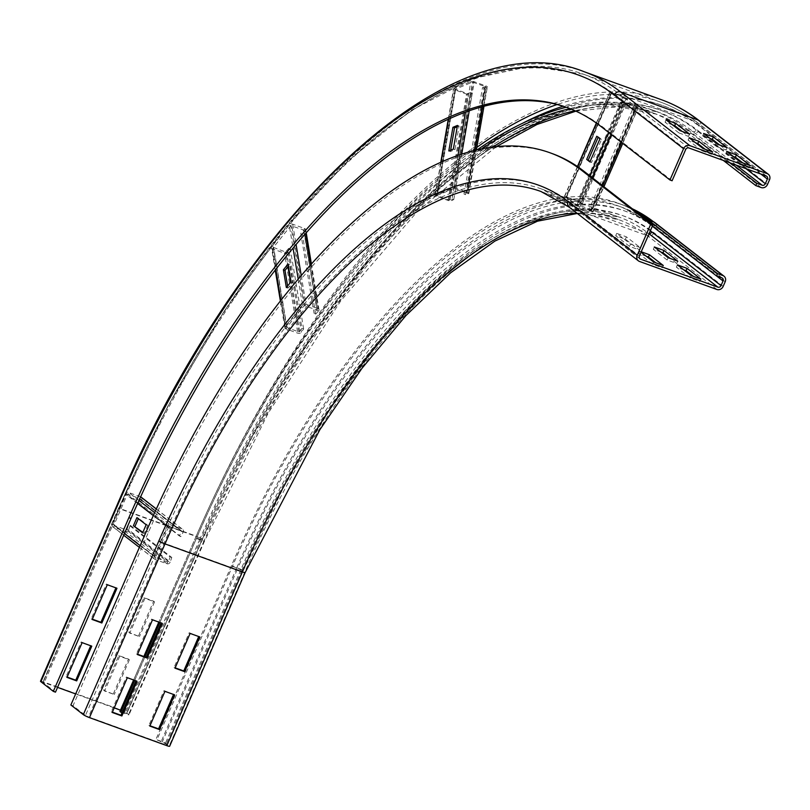 <?xml version="1.0" encoding="UTF-8"?>
<svg xmlns="http://www.w3.org/2000/svg" width="810" height="810" viewBox="0 0 810 810"><rect width="100%" height="100%" fill="white"/><g stroke="black" fill="none" stroke-linecap="round" stroke-linejoin="round"><path stroke-width="0.61" stroke-dasharray="4.05 3.04" d="M198.723 636.549L189.196 632.721L174.089 667.46L175.152 667.845M199.786 636.933L198.865 636.225M190.117 633.43L189.196 632.721M175.011 668.179L174.089 667.46M173.542 694.453L164.015 690.626L148.908 725.365L149.971 725.76M174.606 694.848L173.684 694.129M164.936 691.345L164.015 690.626M149.83 726.084L148.908 725.365M161.119 622.93L151.591 619.093L136.485 653.842L137.548 654.227M162.182 623.315L161.261 622.596M152.513 619.812L151.591 619.093M137.406 654.561L136.485 653.842M135.938 680.835L126.411 677.008L111.304 711.747L112.367 712.132M137.001 681.22L136.08 680.511M127.332 677.717L126.411 677.008M112.225 712.466L111.304 711.747M660.798 252.001L653.305 249.288L667.146 260.03L676.816 263.523L677.828 261.215M667.146 260.03L668.159 257.712M653.305 249.288L654.318 246.969M676.816 263.523L670.336 258.501M683.873 269.892L676.38 267.178L690.221 277.921L699.891 281.424L700.893 279.106M690.221 277.921L691.224 275.602M676.38 267.178L677.383 264.87M699.891 281.424L693.4 276.392M640.224 247.587L630.555 244.094L616.714 233.351L626.383 236.854L640.224 247.587L639.212 249.905L625.371 239.173L615.701 235.669L629.542 246.402L639.212 249.905M629.542 246.402L630.555 244.094M615.701 235.669L616.714 233.351M625.371 239.173L626.383 236.854M552.177 153.576A574.168 253.145 -70.1 0 0 148.544 532.028L73.011 705.753L85.475 715.412L88.543 716.911L165.898 744.927L167.305 745.23L165.28 743.56L155.915 739.408L161.281 741.352A5.093 0.648 -156.5 0 1 167.427 744.339L169.27 745.767A5.093 0.648 -156.5 0 1 169.644 746.243M70.865 704.973L73.011 705.753M635.911 211.542A549.98 242.473 -70.1 0 0 618.081 203.168A549.98 242.473 -70.1 0 0 231.447 565.684L155.915 739.408M652.678 226.425A544.887 240.226 -70.1 0 1 653.822 227.306A2.541 2.258 127.8 0 0 652.688 224.218L647.312 222.274A547.428 241.35 -70.1 0 0 617.21 205.558A547.428 241.35 -70.1 0 0 232.369 566.403L156.836 740.117M646.269 256.274L638.776 253.56L652.617 264.293L662.286 267.796L663.289 265.488M652.617 264.293L653.619 261.984M641.034 252.214L639.779 251.242L641.226 251.768M638.776 253.56L639.779 251.242M662.286 267.796L655.796 262.774M647.312 222.274L652.354 226.182A544.887 240.226 -70.1 0 0 240.813 569.835L165.28 743.56M138.54 635.901L153.647 601.152L143.977 597.648L128.871 632.397L139.462 636.609L129.792 633.106L144.899 598.367L154.568 601.87L139.462 636.609M154.568 601.87L153.647 601.152M144.899 598.367L143.977 597.648M129.792 633.106L128.871 632.397M113.359 693.805L128.466 659.056L118.797 655.553L103.69 690.302L114.281 694.514L104.611 691.021L119.718 656.272L129.387 659.775L114.281 694.514M129.387 659.775L128.466 659.056M119.718 656.272L118.797 655.553M104.611 691.021L103.69 690.302M115.901 587.857L106.373 584.03L91.267 618.769L92.33 619.164M116.964 588.252L116.043 587.533M107.295 584.749L106.373 584.03M92.188 619.488L91.267 618.769M90.72 645.772L81.192 641.935L66.086 676.684L67.149 677.069M91.783 646.157L90.862 645.438M82.114 642.654L81.192 641.935M67.007 677.393L66.086 676.684M710.147 138.51L702.655 135.797L716.496 146.529L717.508 144.21M702.655 135.797L703.667 133.478M716.496 146.529L726.165 150.032L719.685 145M726.165 150.032L727.178 147.714M733.222 156.401L725.73 153.687L739.571 164.42L740.573 162.101M725.73 153.687L726.732 151.369M739.571 164.42L749.24 167.923L742.75 162.891M749.24 167.923L750.242 165.605M672.553 124.882L665.051 122.168L678.901 132.911L679.904 130.592M665.051 122.168L666.063 119.86M678.901 132.911L688.571 136.414L682.081 131.382M688.571 136.414L689.573 134.095M119.92 711.494L126.704 713.742L120.498 710.178M477.151 149.88A649.276 286.254 -70.1 0 0 195.463 537.769L158.8 622.09M143.836 656.505L133.62 679.995M481.717 148.888A646.734 285.13 -70.1 0 0 196.385 538.488L159.864 622.475M144.899 656.89L134.683 680.38M40.5 681.24A5.093 0.648 -156.5 0 1 43.325 681.838L120.68 709.864A5.093 0.648 -156.5 0 1 126.826 712.851L128.668 714.278A5.093 0.648 -156.5 0 1 129.043 714.754A5.093 0.648 -156.5 0 1 126.218 714.157L122.097 712.658M57.561 687.376L42.839 682.253L55.475 692.155M114.21 707.899L75.664 693.937M695.618 142.783L688.125 140.069L701.966 150.802L702.979 148.483M688.125 140.069L689.128 137.751M701.966 150.802L711.636 154.305L705.145 149.273M711.636 154.305L712.648 151.986M745.878 168.612L696.124 130.025A2.541 2.258 -52.2 0 1 692.965 131.564L687.599 129.62A649.276 286.254 -70.1 0 0 651.898 109.806A649.276 286.254 -70.1 0 0 566.312 107.264M196.385 538.488L201.751 540.432A5.093 0.648 23.5 0 0 204.576 541.029A5.093 0.648 23.5 0 0 204.201 540.553A651.827 287.378 -70.1 0 1 698.271 130.805A5.093 4.526 -52.2 0 1 691.963 133.883L686.586 131.939A646.734 285.13 -70.1 0 0 651.027 112.195A646.734 285.13 -70.1 0 0 570.048 108.651M672.097 180.762L602.893 127.089A622.546 274.468 -70.1 0 0 568.66 108.084A622.546 274.468 -70.1 0 0 567.577 107.7M686.586 131.939L723.37 160.461M687.599 129.62L730.863 163.174M596.747 136.262L598.357 136.839L598.134 137.346M589.903 161.929L591.513 162.506L601.587 139.35L598.357 136.839M590.115 161.433L591.513 162.506M599.977 138.763L601.587 139.35M580.618 203.077L582.279 203.705L580.851 202.449L577.712 200.9L564.479 196.324L576.659 205.861L592.96 211.936L589.042 209.608L634.362 105.371L636.528 106.94L623.589 102.212L611.55 92.846L623.72 97.2L625.938 98.84L580.618 203.077L578.401 201.437L566.231 197.083L578.269 206.449L591.209 211.177L636.468 106.869L638.017 107.406L634.362 105.371M582.279 203.705L627.608 99.468L623.032 96.663L609.798 92.087L621.979 101.625L638.017 107.406L592.697 211.643L589.042 209.608M590.591 210.144L635.911 105.907M627.608 99.468L625.938 98.84M448.801 150.944L450.421 151.531L454.977 149.648L459.088 126.006L457.235 126.765M450.654 150.184L450.421 151.531M453.367 149.06L454.977 149.648M457.468 125.428L459.088 126.006M452.122 198.956L453.802 199.503L451.646 200.657A2.541 0.85 9.9 0 1 448.092 200.465L436.276 196.182A2.541 0.85 9.9 0 1 435.071 195.21A2.541 0.85 9.9 0 1 435.426 194.866L452.365 187.869A2.541 0.85 9.9 0 1 455.817 188.112L467.633 192.395A2.541 0.85 9.9 0 1 468.838 193.367A2.541 0.85 9.9 0 1 468.362 193.752L466.843 193.134L464.008 194.046L482.487 87.672L485.443 86.67L472.463 82.083L455.433 89.171L467.552 93.697L470.61 92.583L452.122 198.956L449.064 200.06L436.944 195.534L453.975 188.457L466.955 193.043L485.322 86.761L486.85 87.379L484.015 88.29L482.487 87.672M453.802 199.503L472.291 93.14L470.124 94.294A2.541 0.85 9.9 0 1 466.58 94.092L454.764 89.819A2.541 0.85 9.9 0 1 453.549 88.837A2.541 0.85 9.9 0 1 453.914 88.503L470.853 81.496A2.541 0.85 9.9 0 1 474.306 81.739L486.121 86.022A2.541 0.85 9.9 0 1 487.326 86.994A2.541 0.85 9.9 0 1 486.85 87.379L468.362 193.752L465.527 194.663L464.008 194.046M465.527 194.663L484.015 88.29M472.291 93.14L470.61 92.583M286.355 287.57L287.965 288.158L292.633 282.386L289.676 264.607L288.421 266.156M287.611 286.021L287.965 288.158M291.023 281.799L292.633 282.386M288.066 264.019L289.676 264.607M301.948 328.445L303.628 328.931L301.411 332.211A2.541 1.802 -9.4 0 1 297.827 333.224L286.001 328.941A2.541 1.802 -9.4 0 1 284.826 327.706A2.541 1.802 -9.4 0 1 285.191 326.511L302.525 305.087A2.541 1.802 -9.4 0 1 306.008 304.216L317.824 308.499A2.541 1.802 -9.4 0 1 319.008 309.734A2.541 1.802 -9.4 0 1 318.533 311.06L317.004 310.372L314.108 313.419L300.804 233.412L303.821 230.04L290.841 225.666L273.405 247.394L285.525 251.981L288.643 248.437L301.948 328.445L298.829 331.989L286.71 327.392L304.135 305.674L317.125 310.048L303.699 230.364L305.228 231.052L302.332 234.09L300.804 233.412M303.628 328.931L290.334 248.923L288.107 252.204A2.541 1.802 -9.4 0 1 284.523 253.216L272.707 248.933A2.541 1.802 -9.4 0 1 271.522 247.698A2.541 1.802 -9.4 0 1 271.887 246.503L289.221 225.079A2.541 1.802 -9.4 0 1 292.704 224.208L304.53 228.491A2.541 1.802 -9.4 0 1 305.704 229.726A2.541 1.802 -9.4 0 1 305.228 231.052L318.533 311.06L315.637 314.098L314.108 313.419M315.637 314.098L302.332 234.09M290.334 248.923L288.643 248.437M136.93 517.6L138.54 518.187L138.328 518.683M146.154 524.758L147.774 525.346L138.54 518.187M142.631 532.869L144.241 533.446L147.774 525.346M142.854 532.372L144.241 533.446M140.626 496.854A2.541 2.258 127.8 0 0 140.535 496.813L128.719 492.541A2.541 2.258 127.8 0 0 125.57 494.08L112.468 524.192A2.541 2.258 127.8 0 0 113.613 527.28L125.428 531.562A2.541 2.258 127.8 0 0 128.658 529.831L126.998 529.396L128.598 524.829L170.12 557.037L168.52 561.603A0.638 0.567 -52.2 0 1 167.71 562.029L155.895 557.746A0.638 0.567 -52.2 0 1 155.611 556.976L168.703 526.865A0.638 0.567 -52.2 0 1 169.493 526.48L181.308 530.763A0.638 0.567 -52.2 0 1 181.572 531.583L179.304 535.906L137.781 503.699L140.049 499.375A0.638 0.567 127.8 0 0 139.786 498.555L127.97 494.272A0.638 0.567 127.8 0 0 127.18 494.657L114.088 524.769A0.638 0.567 127.8 0 0 114.372 525.548L126.188 529.821A0.638 0.567 127.8 0 0 126.998 529.396L168.52 561.603L170.191 562.039L171.791 557.472L170.12 557.037M183.121 532.302L141.588 500.094L139.32 504.417L180.853 536.625L183.121 532.302A2.541 2.258 127.8 0 0 182.068 529.021L170.252 524.738A2.541 2.258 127.8 0 0 167.093 526.277L154.001 556.389A2.541 2.258 127.8 0 0 155.145 559.487L166.961 563.77A2.541 2.258 127.8 0 0 170.191 562.039L128.658 529.831L130.258 525.265L128.598 524.829M130.258 525.265L171.791 557.472M141.588 500.094A2.541 2.258 127.8 0 0 141.092 497.117M139.32 504.417L137.781 503.699M180.853 536.625L179.304 535.906M232.369 566.403L237.745 568.347L162.202 742.061M721.892 277.891L652.688 224.218A547.428 241.35 -70.1 0 0 622.576 207.512A547.428 241.35 -70.1 0 0 237.745 568.347L240.813 569.835M650.339 230.82A539.794 237.988 -70.1 0 0 242.656 571.273L167.123 744.987M242.656 571.273L241.431 571.212L165.898 744.927M639.525 258.37L571.303 205.467A537.243 236.864 -70.1 0 0 541.758 189.064A537.243 236.864 -70.1 0 0 164.076 543.186L161.008 541.698A539.794 237.988 -70.1 0 1 570.159 202.368A2.541 2.258 127.8 0 0 571.303 205.467L648.658 233.482A537.243 236.864 -70.1 0 0 619.113 217.08A537.243 236.864 -70.1 0 0 241.431 571.212L164.076 543.186L88.543 716.911M161.008 541.698L85.475 715.412M148.544 532.028L146.397 531.259M245.177 572.518A5.093 0.648 23.5 0 0 244.812 572.052L169.27 745.767M725.183 281.769L655.978 228.086A544.887 240.226 -70.1 0 0 242.959 570.615L167.427 744.339M242.959 570.615A5.093 0.648 23.5 0 0 236.824 567.628L161.281 741.352M632.397 208.818A549.98 242.473 -70.1 0 0 623.447 205.112A549.98 242.473 -70.1 0 0 236.824 567.628L231.447 565.684M569.187 207.168A5.093 4.526 127.8 0 0 570.291 207.775A534.701 235.74 -70.1 0 0 540.888 191.464L618.243 219.48A534.701 235.74 -70.1 0 0 576.933 213.172M639.505 261.458L570.291 207.775L647.646 235.801A534.701 235.74 -70.1 0 0 618.243 219.48L577.297 213.465M716.86 289.474L647.646 235.801A5.093 4.526 127.8 0 0 653.964 232.723A539.794 237.988 -70.1 0 0 244.812 572.052M655.978 228.086A5.093 4.526 127.8 0 0 654.794 222.507M653.822 227.306L716.546 275.957M723.168 286.396L653.964 232.723M570.159 202.368L639.374 256.041M696.124 130.025A651.827 287.378 -70.1 0 0 202.054 539.784L195.463 537.769M736.239 165.119L692.965 131.564A649.276 286.254 -70.1 0 0 657.264 111.75A649.276 286.254 -70.1 0 0 200.829 539.713L125.297 713.438M492.834 147.066A646.734 285.13 -70.1 0 0 201.751 540.432L126.218 714.157M204.201 540.553L128.668 714.278M699.111 120.589A5.093 4.526 -52.2 0 1 700.285 126.168A656.92 289.626 -70.1 0 0 202.358 539.126L126.826 712.851M202.358 539.126A5.093 0.648 23.5 0 0 196.212 536.139L120.68 709.864M661.598 99.782A662.013 291.873 -70.1 0 0 196.212 536.139L118.857 508.123L43.325 681.838M584.243 71.756A662.013 291.873 -70.1 0 0 118.857 508.123A5.093 0.648 23.5 0 0 116.032 507.526M685.695 149.496L616.491 95.823A656.92 289.626 -70.1 0 0 118.554 508.771L43.021 682.496M118.554 508.771L119.779 508.832L44.246 682.557M616.491 95.823A2.541 2.258 -52.2 0 1 619.64 94.284A659.462 290.75 -70.1 0 0 583.382 74.155A659.462 290.75 -70.1 0 0 119.779 508.832L197.144 536.858L121.601 710.572M476.827 147.4A659.462 290.75 -70.1 0 0 197.144 536.858L200.212 538.346L124.679 712.071M202.054 539.784L126.522 713.499M688.854 147.957L619.64 94.284L696.995 122.3A659.462 290.75 -70.1 0 0 660.737 102.171A659.462 290.75 -70.1 0 0 557.057 104.53M766.209 175.972L696.995 122.3A2.541 2.258 -52.2 0 1 698.139 125.398A656.92 289.626 -70.1 0 0 563.163 106.242M522.278 123.424A656.92 289.626 -70.1 0 0 200.212 538.346M761.177 187.555L691.963 133.883A646.734 285.13 -70.1 0 0 656.394 114.139A646.734 285.13 -70.1 0 0 574.918 110.717M602.893 127.089L600.747 126.309M698.271 130.805L767.485 184.477M700.285 126.168L769.5 179.85M760.863 174.039L698.139 125.398M602.762 185.844L591.553 211.633L590.854 211.096L636.184 106.869L636.873 107.406L621.614 142.499M592.535 177.906L579.727 207.36L579.039 206.823L624.358 102.586L625.057 103.123L611.388 134.561M589.751 175.75L576.659 205.861L578.269 206.449L623.589 102.212L621.979 101.625L608.604 132.405M577.662 166.668L564.661 196.557L566.271 197.144L611.601 92.907L609.981 92.33L596.565 123.201M611.216 92.391L565.886 196.617L566.585 197.154L611.904 92.927L611.216 92.391M578.401 201.437L623.72 97.2L623.032 96.663L577.712 200.9L578.401 201.437M626.171 98.212L580.851 202.449M579.18 201.822L624.51 97.595M474.933 150.407L467.633 192.395L466.651 192.8L485.139 86.427L486.121 86.022L482.527 106.718M461.71 154.204L455.817 188.112L454.835 188.517L473.324 82.144L474.306 81.739L469.243 110.838M457.994 155.459L452.365 187.869L453.975 188.457L472.463 82.083L470.853 81.496L465.517 112.175M441.106 162.202L435.426 194.866L437.035 195.453L455.524 89.08L453.914 88.503L448.578 119.171M454.764 89.819L436.276 196.182L437.248 195.787L455.736 89.414L454.764 89.819M449.064 200.06L467.552 93.697L466.58 94.092L448.092 200.465L449.064 200.06M470.124 94.294L451.646 200.657M449.955 200.11L468.443 93.737M310.584 264.961L317.824 308.499L316.832 309.734L303.527 229.726L304.53 228.491L305.41 233.786M301.249 275.613L306.008 304.216L305.005 305.451L291.711 225.443L292.704 224.208L296.095 244.559M298.222 279.167L302.525 305.087L304.135 305.674L290.841 225.666L289.221 225.079L293.058 248.154M280.857 300.469L285.191 326.511L286.801 327.098L273.496 247.09L271.887 246.503L275.724 269.578M272.707 248.933L286.001 328.941L287.003 327.706L273.699 247.698L272.707 248.933M287.975 266.713L285.525 251.981L284.523 253.216L297.827 333.224L298.829 331.989L290.577 282.356M288.107 252.204L301.411 332.211M299.72 331.735L286.416 251.728M166.961 563.77L125.428 531.562L126.188 529.821L167.71 562.029L166.961 563.77M114.372 525.548L155.895 557.746L155.145 559.487L113.613 527.28L114.372 525.548M124.467 533.486L112.468 524.192L114.088 524.769L155.611 556.976L140.14 545.646M137.639 503.445L125.57 494.08L127.18 494.657L168.703 526.865L153.333 515.606M138.976 500.489L128.719 492.541L127.97 494.272L169.493 526.48L170.252 524.738L154.669 512.659M140.616 496.874L139.786 498.555L181.308 530.763L182.068 529.021L156.31 509.044M140.049 499.375L181.572 531.583M639.961 258.835L570.746 205.163L541.758 189.064L619.113 217.08L577.327 210.914L530.854 220.836L481.17 246.706L429.928 287.773L378.847 342.731L329.599 409.83L283.783 486.911L242.848 571.506L167.305 745.23M618.081 203.168L632.337 208.777M722.449 278.195L653.235 224.522L622.576 207.512L617.21 205.558M496.267 146.671L418.061 210.61L340.686 300.966L268.272 413.029L204.576 541.029L129.043 714.754M766.766 176.276L697.552 122.604C686.111 113.734 673.839 106.92 660.737 102.171L583.382 74.155L530.52 66.299L472.362 78.631L410.802 110.575L347.703 161.048L284.988 228.44L224.613 310.625L168.48 404.99L118.371 508.538L42.839 682.253M651.898 109.806L657.264 111.75L606.66 104.257L550.435 116.235L490.313 147.511L428.348 197.154L366.616 263.564L307.101 344.635L251.697 437.795L202.247 540.017L126.704 713.742M575.88 111.152L618.01 106.778L656.394 114.139L651.027 112.195M568.66 108.084L566.504 107.305M592.96 211.936L603.916 186.735M622.769 143.39L638.28 107.7M591.209 211.177L636.528 106.94M564.479 196.324L577.439 166.516M596.342 123.039L609.798 92.087M566.231 197.083L611.55 92.846M468.838 193.367L476.361 150.063M483.965 106.333L487.326 86.994M466.955 193.043L485.443 86.67M435.071 195.21L440.782 162.344M448.254 119.323L453.549 88.837M436.944 195.534L455.433 89.171M319.008 309.734L311.415 264.04M306.231 232.865L305.704 229.726M317.125 310.048L303.821 230.04M284.826 327.706L280.392 301.057M275.258 270.175L271.522 247.698M286.71 327.392L273.405 247.394M113.056 526.976L123.707 535.238M139.381 547.388L154.589 559.183M114.23 525.467L155.753 557.675M156.35 508.953L182.614 529.325M139.917 498.636L181.45 530.833"/><path stroke-width="1.21" d="M184.68 671.682L175.011 668.179L190.117 633.43L199.786 636.933L184.68 671.682L183.759 670.963L198.723 636.549M175.152 667.845L183.759 670.963M159.499 729.587L149.83 726.084L164.936 691.345L174.606 694.848L159.499 729.587L158.578 728.868L173.542 694.453M149.971 725.76L158.578 728.868M147.076 658.064L137.406 654.561L152.513 619.812L162.182 623.315L147.076 658.064L146.154 657.345L161.119 622.93M137.548 654.227L146.154 657.345M121.895 715.969L112.225 712.466L127.332 677.717L137.001 681.22L121.895 715.969L120.974 715.25L135.938 680.835M112.367 712.132L120.974 715.25M677.828 261.215L668.159 257.712L654.318 246.969L663.987 250.472L677.828 261.215M670.336 258.501L662.975 252.791L660.798 252.001M662.975 252.791L663.987 250.472M700.893 279.106L691.224 275.602L677.383 264.87L687.052 268.373L700.893 279.106M693.4 276.392L686.05 270.682L683.873 269.892M686.05 270.682L687.052 268.373M652.678 226.425A544.887 240.226 -70.1 0 0 652.354 226.182L716.526 275.947L721.892 277.891A2.541 2.258 -52.2 0 1 723.036 280.989L721.021 285.616A2.541 2.258 -52.2 0 1 717.862 287.155L640.508 259.139A2.541 2.258 -52.2 0 1 639.374 256.041L652.961 224.775L650.815 223.995L581.61 170.323A574.168 253.145 -70.1 0 0 550.03 152.796A574.168 253.145 -70.1 0 0 146.397 531.259L70.865 704.973L83.319 714.633A5.093 0.648 -156.5 0 0 89.465 717.63L166.819 745.645A5.093 0.648 -156.5 0 0 169.644 746.243L245.177 572.518L319.828 429.756L361.979 368.297L405.952 315.546L450.643 272.788L494.9 241.086L537.506 221.191L577.297 213.465M641.226 251.768L649.448 254.745L663.289 265.488L653.619 261.984L641.034 252.214M655.796 262.774L648.446 257.064L646.269 256.274M648.446 257.064L649.448 254.745M652.961 224.775L583.757 171.102A574.168 253.145 -70.1 0 0 552.177 153.576L550.03 152.796M632.337 208.777L654.794 222.507A5.093 4.526 127.8 0 0 653.69 221.899L648.324 219.956A549.98 242.473 -70.1 0 0 635.911 211.542M650.815 223.995L637.217 255.261A5.093 4.526 127.8 0 0 638.401 260.85A5.093 4.526 127.8 0 0 639.505 261.458L716.86 289.474A5.093 4.526 127.8 0 0 723.168 286.396L725.183 281.769A5.093 4.526 127.8 0 0 724.008 276.18A5.093 4.526 127.8 0 0 722.905 275.572L717.528 273.628L716.526 275.947L723.036 280.989M648.324 219.956L717.528 273.628M101.857 622.991L92.188 619.488L107.295 584.749L116.964 588.252L101.857 622.991L100.936 622.272L115.901 587.857M92.33 619.164L100.936 622.272M76.677 680.896L67.007 677.393L82.114 642.654L91.783 646.157L76.677 680.896L75.755 680.187L90.72 645.772M67.149 677.069L75.755 680.187M717.508 144.21L703.667 133.478L713.337 136.981L727.178 147.714L717.508 144.21M719.685 145L712.324 139.3L710.147 138.51M712.324 139.3L713.337 136.981M740.573 162.101L726.732 151.369L736.401 154.872L750.242 165.605L740.573 162.101M742.75 162.891L735.399 157.191L733.222 156.401M735.399 157.191L736.401 154.872M679.904 130.592L666.063 119.86L675.732 123.363L689.573 134.095L679.904 130.592M682.081 131.382L674.72 125.671L672.553 124.882M674.72 125.671L675.732 123.363M158.8 622.09L143.836 656.505M133.62 679.995L119.92 711.494L120.842 712.213L134.683 680.38M159.864 622.475L144.899 656.89M122.097 712.658L120.842 712.213M40.875 681.716A5.093 0.648 -156.5 0 1 40.5 681.24L116.032 507.526A5.093 0.648 23.5 0 0 116.407 507.992L40.875 681.716L53.328 691.375L128.871 517.661L131.018 518.43L55.475 692.155L53.328 691.375M120.498 710.178L114.21 707.899M75.664 693.937L57.561 687.376M702.979 148.483L689.128 137.751L698.797 141.254L712.648 151.986L702.979 148.483M705.145 149.273L697.795 143.562L695.618 142.783M697.795 143.562L698.797 141.254M566.312 107.264A649.276 286.254 -70.1 0 0 477.151 149.88M570.048 108.651A646.734 285.13 -70.1 0 0 481.717 148.888M723.37 160.461L755.801 185.611L761.177 187.555A5.093 4.526 127.8 0 0 767.485 184.477L769.5 179.85A5.093 4.526 127.8 0 0 768.326 174.272A5.093 4.526 127.8 0 0 767.212 173.664L689.857 145.638A5.093 4.526 127.8 0 0 683.549 148.716L669.951 179.982L600.747 126.309A622.546 274.468 -70.1 0 0 566.504 107.305A622.546 274.468 -70.1 0 0 128.871 517.661M567.577 107.7A622.546 274.468 -70.1 0 0 131.018 518.43M669.951 179.982L672.097 180.762L685.695 149.496A2.541 2.258 -52.2 0 1 688.854 147.957L766.209 175.972A2.541 2.258 -52.2 0 1 767.353 179.071L765.339 183.708A2.541 2.258 -52.2 0 1 762.18 185.237L756.813 183.293L755.801 185.611M730.863 163.174L756.813 183.293M586.673 159.418L596.747 136.262L599.977 138.763L589.903 161.929L586.673 159.418L590.115 161.433M598.134 137.346L588.283 160.005M452.911 127.312L457.468 125.428L453.367 149.06L448.801 150.944L452.911 127.312L454.521 127.889L450.654 150.184M457.235 126.765L454.521 127.889M283.399 269.791L288.066 264.019L291.023 281.799L286.355 287.57L283.399 269.791L285.009 270.378L287.611 286.021M288.421 266.156L285.009 270.378M136.93 517.6L146.154 524.758L142.631 532.869L133.407 525.71L136.93 517.6M133.407 525.71L142.854 532.372M138.328 518.683L135.017 526.297M156.35 508.953L141.092 497.117A2.541 2.258 127.8 0 0 140.626 496.854M637.217 255.261L568.012 201.589A539.794 237.988 -70.1 0 0 158.861 540.918L83.319 714.633M158.861 540.918A5.093 0.648 23.5 0 0 164.997 543.905L89.465 717.63M568.012 201.589A5.093 4.526 127.8 0 0 569.187 207.168L540.888 191.464A534.701 235.74 -70.1 0 0 164.997 543.905L242.352 571.921L166.819 745.645M576.933 213.172A534.701 235.74 -70.1 0 0 242.352 571.921A5.093 0.648 23.5 0 0 245.177 572.518M581.61 170.323L583.757 171.102M722.905 275.572L653.69 221.899A549.98 242.473 -70.1 0 0 632.397 208.818M649.134 233.594A2.541 2.258 127.8 0 0 651.807 231.944A539.794 237.988 -70.1 0 0 650.339 230.82M651.807 231.944L721.021 285.616M649.043 233.786L717.862 287.155M639.525 258.37L640.508 259.139M557.057 104.53A659.462 290.75 -70.1 0 0 476.827 147.4M563.163 106.242A656.92 289.626 -70.1 0 0 522.278 123.424M574.918 110.717A646.734 285.13 -70.1 0 0 492.834 147.066M116.407 507.992A656.92 289.626 -70.1 0 1 614.334 95.043A5.093 4.526 -52.2 0 1 620.652 91.965L698.007 119.981A662.013 291.873 -70.1 0 0 661.598 99.782C674.963 104.622 687.467 111.567 699.111 120.589A5.093 4.526 -52.2 0 0 698.007 119.981L767.212 173.664M689.857 145.638L620.652 91.965A662.013 291.873 -70.1 0 0 584.243 71.756L661.598 99.782M765.339 183.708L745.878 168.612M762.18 185.237L736.239 165.119M767.353 179.071L760.863 174.039M614.334 95.043L683.549 148.716M621.614 142.499L602.762 185.844M611.388 134.561L592.535 177.906M608.604 132.405L589.751 175.75M596.565 123.201L577.662 166.668M482.527 106.718L474.933 150.407M469.243 110.838L461.71 154.204M465.517 112.175L457.994 155.459M448.578 119.171L441.106 162.202M305.41 233.786L310.584 264.961M296.095 244.559L301.249 275.613M293.058 248.154L298.222 279.167M275.724 269.578L280.857 300.469M290.577 282.356L287.975 266.713M140.14 545.646L124.467 533.486M153.333 515.606L137.639 503.445M154.669 512.659L138.976 500.489M156.31 509.044L140.616 496.874M654.794 222.507L724.008 276.18M569.187 207.168L638.401 260.85M496.267 146.671L536.898 124.517L575.88 111.152M116.032 507.526C240.175 215.774 449.337 17.172 584.243 71.756M768.326 174.272L699.111 120.589M603.916 186.735L622.769 143.39M577.439 166.516L596.342 123.039M476.361 150.063L483.965 106.333M440.782 162.344L448.254 119.323M311.415 264.04L306.231 232.865M280.392 301.057L275.258 270.175M123.707 535.238L139.381 547.388"/></g></svg>
